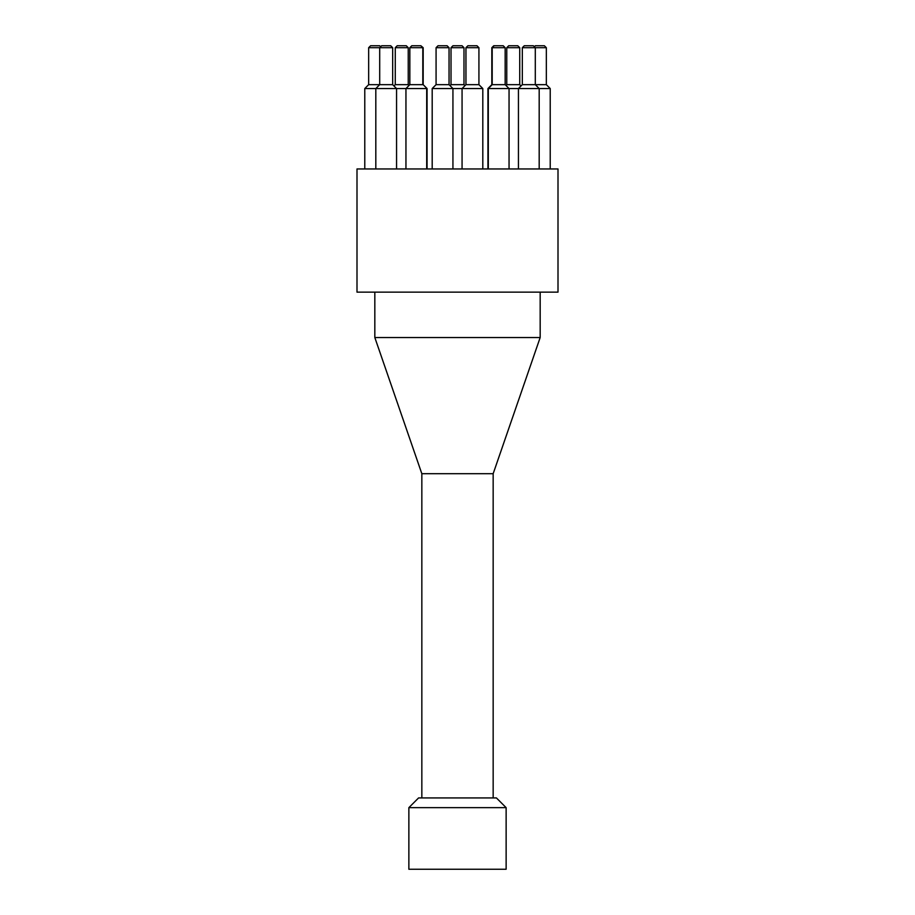 <?xml version="1.0" encoding="UTF-8"?>
<svg xmlns="http://www.w3.org/2000/svg" width="915" height="915" viewBox="0 0 915 915"><rect width="100%" height="100%" fill="white"/><g stroke="black" fill="none" stroke-linecap="round" stroke-linejoin="round"><path stroke-width="1.37" d="M356.999 168.955L558.001 168.955L558.001 292.148L356.999 292.148L356.999 168.955M420.866 45.75L411.784 45.75L409.84 47.694L423.176 47.694L420.866 45.75L422.81 47.694L422.81 84.66L409.84 84.66L409.84 47.694M390.716 45.75L381.647 45.75L379.702 47.694L392.672 47.694L390.716 45.75M392.672 47.694L392.672 84.66L379.702 84.66L379.702 47.694L368.665 47.694L370.609 45.75L379.691 45.75L380.663 46.722L381.647 45.75M423.176 84.66L427.065 88.549L423.176 84.66L423.176 47.694M406.294 45.75L397.213 45.75L395.269 47.694L408.239 47.694L406.294 45.75M408.239 84.66L409.039 85.461L408.239 84.66L408.239 47.694L408.239 84.66L395.269 84.66L395.269 47.694L397.213 45.75M375.813 168.955L375.813 88.549L379.702 84.66L368.665 84.66L368.665 47.694M447.103 45.75L438.022 45.75L436.078 47.694L449.048 47.694L447.103 45.75M449.048 47.694L449.048 84.66L436.078 84.66L436.078 47.694M462.041 45.75L452.959 45.75L451.015 47.694L463.985 47.694L462.041 45.75M463.985 47.694L463.985 84.66L451.015 84.66L451.015 47.694M476.978 45.75L467.897 45.75L465.952 47.694L478.922 47.694L476.978 45.75M478.922 47.694L478.922 84.66L465.952 84.66L465.952 47.694M493.768 45.75L491.824 47.694L493.768 45.75M508.706 45.75L506.761 47.694L519.731 47.694L517.787 45.75L508.706 45.75L506.761 47.694L506.761 84.66L506.761 47.694M546.335 47.694L546.335 84.66L535.298 84.66L535.298 47.694L533.354 45.75L524.284 45.75L522.328 47.694L546.335 47.694L544.391 45.75L535.309 45.75L534.337 46.722M517.787 45.75L519.731 47.694L519.731 84.66L506.761 84.66L505.961 85.461M505.16 47.694L503.216 45.75L494.134 45.75L492.19 47.694L505.16 47.694L505.16 84.66L492.19 84.66L488.301 88.549L539.187 88.549L535.298 84.66L522.328 84.66L522.328 47.694M487.935 168.955L487.935 88.549L491.824 84.66L491.824 47.694M492.19 84.66L492.19 47.694M408.868 807.648L506.132 807.648L506.132 869.25L408.868 869.25L408.868 807.648L418.59 797.926L496.41 797.926L506.132 807.648M368.665 84.66L364.776 88.549L426.699 88.549L426.699 168.955M395.269 84.66L393.965 85.953L395.269 84.66M364.776 168.955L364.776 88.549M436.078 84.66L432.189 88.549L482.811 88.549L478.922 84.66M432.189 168.955L432.189 88.549M451.015 84.66L450.031 85.644M465.952 84.66L462.064 88.549L462.064 168.955M539.187 168.955L539.187 88.549L550.224 88.549L546.335 84.66M522.328 84.66L518.439 88.549L518.439 168.955M488.301 168.955L488.301 88.549M409.84 84.66L405.951 88.549L405.951 168.955M540.17 292.148L540.17 337.543L493.162 473.707L421.838 473.707L421.838 797.926M540.17 337.543L374.83 337.543L421.838 473.707M427.065 168.955L427.065 88.549M392.672 84.66L396.561 88.549L396.561 168.955M449.048 84.66L452.936 88.549L452.936 168.955M463.985 84.66L464.969 85.644M482.811 168.955L482.811 88.549M550.224 168.955L550.224 88.549M519.731 84.66L521.035 85.953M505.16 84.66L509.049 88.549L509.049 168.955M493.162 473.707L493.162 797.926M374.83 292.148L374.83 337.543"/></g></svg>
